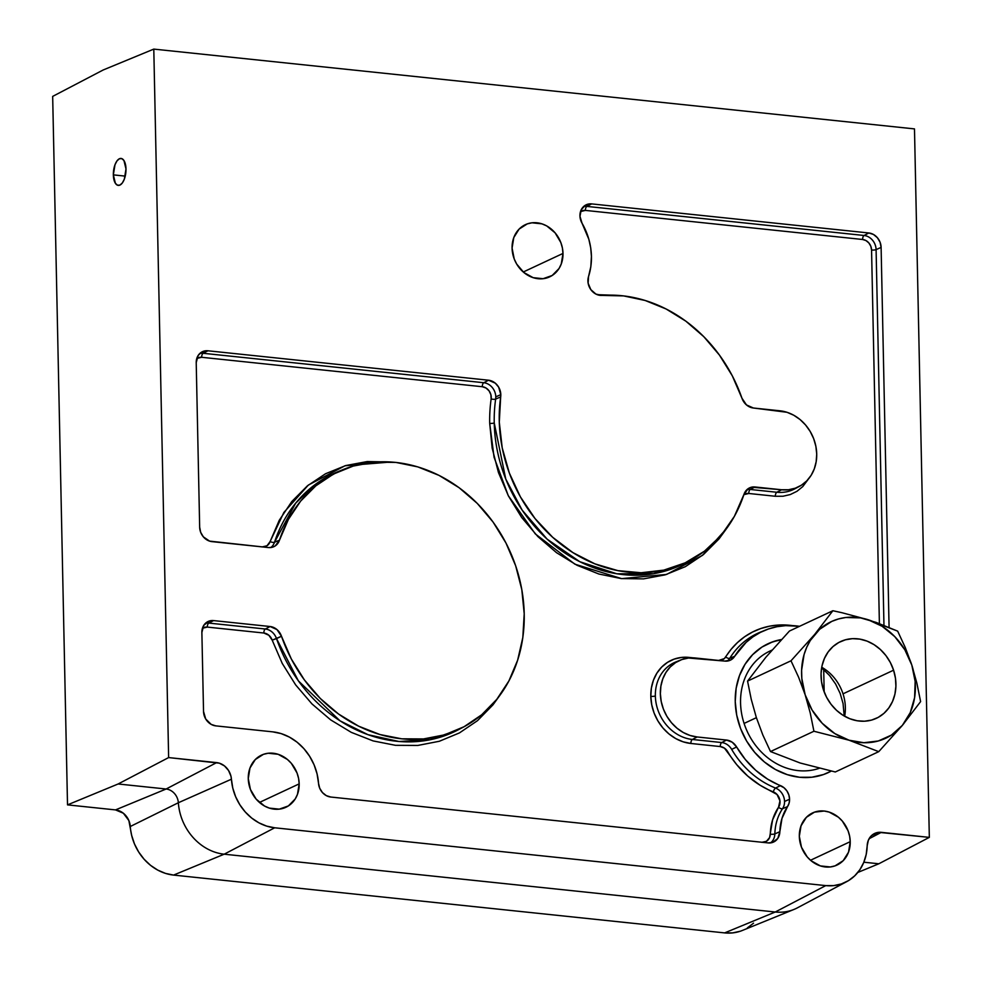 <?xml version="1.0" encoding="UTF-8"?>
<svg xmlns="http://www.w3.org/2000/svg" width="982" height="982" viewBox="0 0 982 982"><rect width="100%" height="100%" fill="white"/><g stroke="black" fill="none" stroke-linecap="round" stroke-linejoin="round"><path stroke-width="1.47" d="M113.347 174.87L125.242 176.122L113.347 174.87L115.397 183.315L117.509 185.205L119.939 185.082L122.345 182.947L124.333 179.129L125.991 168.965A13.552 6.199 96 0 1 118.257 185.389A13.552 6.199 96 0 1 113.347 174.87A13.552 6.199 96 0 1 121.081 158.446A13.552 6.199 96 0 1 125.991 168.965L123.941 160.52L121.829 158.63L119.387 158.753L116.993 160.888L115.004 164.706L113.347 174.87M827.605 772.895A71.121 60.97 64.9 0 0 831.054 771.066M831.214 771.103A71.121 60.97 -115.1 0 1 828.256 772.601A71.121 60.97 -115.1 0 1 735.236 701.578A71.121 60.97 -115.1 0 1 767.998 643.75A71.121 60.97 -115.1 0 1 781.5 639.528L772.724 641.811L761.983 647.052L752.629 654.65L745.031 664.298L739.471 675.628L736.156 688.222L735.236 701.578L736.721 715.178L740.575 728.521L746.639 741.079L754.679 752.359L764.389 761.958L775.399 769.483L787.282 774.651L799.581 777.265L811.819 777.228L823.53 774.528L831.214 771.103M562.993 253.43A28.785 24.673 -115.1 0 1 549.724 276.838A28.785 24.673 -115.1 0 1 512.076 248.09A28.785 24.673 -115.1 0 1 525.333 224.682A28.785 24.673 -115.1 0 1 562.993 253.43L523.259 272.002L562.993 253.43L562.379 247.918L560.82 242.517L555.112 232.869L546.728 225.934L541.917 223.847L531.986 222.804L527.248 223.896L519.11 229.088L513.782 237.583L512.076 248.09L514.237 258.99L516.692 264.072L523.872 272.53L533.14 277.661L543.071 278.704L552.166 275.488L559.028 268.516L561.274 263.925L562.993 253.43M299.179 783.869A28.785 24.673 -115.1 0 1 285.909 807.278A28.785 24.673 -115.1 0 1 248.262 778.53A28.785 24.673 -115.1 0 1 261.519 755.121A28.785 24.673 -115.1 0 1 299.179 783.869L259.444 802.441L299.179 783.869L298.577 778.358L297.018 772.957L291.31 763.309L287.37 759.43L278.115 754.286L268.172 753.243L263.434 754.336L255.308 759.528L249.98 768.022L248.262 778.53L250.422 789.43L256.13 799.09L264.514 806.013L269.326 808.1L279.256 809.143L288.352 805.94L295.214 798.955L297.46 794.364L299.179 783.869M850.228 841.672A28.785 24.673 -115.1 0 1 836.971 865.081A28.785 24.673 -115.1 0 1 799.323 836.333A28.785 24.673 -115.1 0 1 812.58 812.924A28.785 24.673 -115.1 0 1 850.228 841.672L810.506 860.257L850.228 841.672L849.626 836.173L848.067 830.772L842.36 821.112L838.432 817.233L829.164 812.089L824.193 811.034L814.495 812.139L806.357 817.343L801.03 825.837L799.323 836.333L801.484 847.245L807.192 856.893L811.12 860.772L820.387 865.915L830.318 866.959L835.056 865.866L843.194 860.674L848.522 852.18L850.228 841.672M495.787 396.851A13.282 11.379 64.9 0 0 483.77 382.722L488.545 380.218A13.552 11.612 -115.1 0 1 500.808 394.641L495.787 396.851A13.282 11.379 -115.1 0 1 495.652 399.073A142.513 122.161 64.9 0 0 494.241 422.947A3.388 0.798 -1.2 0 1 489.699 423.352A145.901 125.058 -115.1 0 1 491.147 398.913A3.388 1.056 -171.9 0 0 495.652 399.073A3.388 1.056 8.1 0 1 491.147 398.913A145.901 125.058 64.9 0 0 489.699 423.352L492.166 448.123L498.463 472.551L508.394 495.898L521.663 517.453L537.866 536.577L556.524 552.682L577.048 565.288L598.848 574.016L621.238 578.582L643.554 578.877L665.121 574.863L685.289 566.688L703.431 554.572L719.02 538.909L726.619 528.5L702.461 555.37L666.618 574.421L621.667 578.631L574.912 564.196L535.3 533.913L508.271 495.64L494.056 457.219L489.699 423.352A3.388 0.798 178.8 0 0 494.241 422.947L505.755 479.032L522.142 510.112L547.134 539.155L579.785 561.704L616.794 573.783L653.447 573.733L685.399 562.895A142.513 122.161 64.9 0 1 494.241 422.947A142.513 122.161 64.9 0 1 495.652 399.073A13.282 11.379 64.9 0 0 495.787 396.851L500.808 394.641A13.552 11.612 -115.1 0 1 500.673 396.912L495.652 399.073L500.673 396.912A13.552 11.612 64.9 0 0 500.808 394.641L498.635 387.117L495.247 383.14L488.545 380.218L483.77 382.722A3.388 1.547 -84 0 0 482.297 386.724L486.016 388.013L489.073 390.861L490.902 394.739L491.147 398.913A9.894 8.482 64.9 0 0 482.297 386.724L201.678 357.288L482.297 386.724A3.388 1.547 96 0 1 483.77 382.722A13.282 11.379 -115.1 0 1 495.787 396.851M272.186 640.154A9.894 8.482 64.9 0 0 263.851 633.022L268.884 635.268L272.186 640.154L276.507 638.582A13.282 11.379 64.9 0 0 265.324 629.008A13.282 11.379 -115.1 0 1 276.507 638.582L281.503 636.275L276.985 629.585L270.099 626.516L265.324 629.008A3.388 1.547 -84 0 0 263.851 633.022L207.325 627.093L263.851 633.022A3.388 1.547 96 0 1 265.324 629.008L208.798 623.079L265.324 629.008L270.099 626.516L213.573 620.587L208.798 623.079A3.388 1.547 -84 0 0 207.325 627.093A9.894 8.482 64.9 0 0 202.452 628.235L207.325 627.093A3.388 1.547 96 0 1 208.798 623.079A13.282 11.379 64.9 0 0 205.484 623.263A13.282 11.379 -115.1 0 1 208.798 623.079L213.573 620.587L209.019 621.103L203.74 625.387L201.875 632.494L203.532 711.459L205.704 718.984L211.179 724.397L215.782 725.87L272.689 731.848L215.782 725.87A13.552 11.612 -115.1 0 1 203.532 711.459L201.875 632.494A13.552 11.612 -115.1 0 1 207.656 621.704A13.552 11.612 -115.1 0 1 213.573 620.587L270.099 626.516A13.552 11.612 -115.1 0 1 281.503 636.275L291.323 658.983L304.383 679.912L320.292 698.46L338.557 714.037L358.639 726.177L379.924 734.524L401.761 738.82L423.512 738.93L444.49 734.855L464.081 726.717L481.683 714.773L496.769 699.368L508.885 680.968L517.649 660.149L522.817 637.514L524.216 613.775L521.81 589.63L515.673 565.816L505.988 543.058L493.062 522.043L477.252 503.398L459.073 487.686L439.052 475.398L417.804 466.892L395.979 462.436L374.216 462.154L353.189 466.069L333.536 474.036L315.836 485.845L300.639 501.115L288.401 519.404L279.489 540.149A13.552 11.612 -115.1 0 1 273.438 546.864A13.552 11.612 -115.1 0 1 268.442 547.551L272.014 547.318L275.23 545.906L279.489 540.149L274.494 542.26A13.282 11.379 -115.1 0 1 270.848 547.526A13.282 11.379 64.9 0 0 274.494 542.26A3.388 1.289 18.2 0 1 270.124 541.548L283.859 512.469L308.348 485.071L344.977 465.775L390.959 462.006L367.268 461.552L345.713 465.566L325.545 473.741L307.391 485.857L291.814 501.52L279.256 520.276L270.124 541.548A3.388 1.289 -161.8 0 0 274.494 542.26L295.68 503.165L314.044 485.378L338.152 471.593A142.513 122.161 64.9 0 0 274.494 542.26L279.489 540.149A142.243 121.928 -115.1 0 1 343.037 469.605A142.243 121.928 -115.1 0 1 524.216 613.775A142.243 121.928 -115.1 0 1 463.455 727.061A142.243 121.928 -115.1 0 1 281.503 636.275L272.186 640.154L282.251 663.439L295.656 684.908L311.969 703.922L330.701 719.904L351.298 732.363L373.123 740.919L395.525 745.326L417.829 745.436L439.347 741.263L459.441 732.916L477.498 720.665L492.976 704.855L500.01 695.133M675.113 662.261A40.913 35.07 64.9 0 0 655.35 695.931A40.913 35.07 64.9 0 0 692.359 739.471L721.745 742.552A13.282 11.379 -115.1 0 1 731.664 749.364A84.943 72.803 64.9 0 0 775.584 788.08A13.282 11.379 -115.1 0 1 784.557 801.447A13.282 11.379 64.9 0 0 775.584 788.08L780.432 785.6A13.552 11.612 -115.1 0 1 789.577 799.238L784.557 801.447A13.282 11.379 -115.1 0 1 782.544 808.689A3.388 1.547 33.8 0 1 778.53 807.253L772.613 819.81L769.593 837.572L766.451 841.304L761.762 842.323M582.031 223.196A60.958 52.255 -115.1 0 1 591.434 256.412A60.958 52.255 -115.1 0 1 588.549 276.494L588.132 283.184L590.833 289.629L595.927 294.097L602.076 295.41A142.243 121.928 -115.1 0 1 741.962 398.238L746.48 404.928L753.378 408.009A13.552 11.612 -115.1 0 1 741.962 398.238L732.29 375.811L719.438 355.091L703.812 336.691L685.853 321.175L666.103 308.986L645.149 300.48L623.595 295.901L602.076 295.41A13.552 11.612 -115.1 0 1 588.549 276.494L590.82 266.699L591.434 256.412L590.698 247.845L588.856 239.326L582.031 223.196A13.552 11.612 -115.1 0 1 585.738 205.017A13.552 11.612 -115.1 0 1 591.655 203.9L586.88 206.404A3.388 1.547 -84 0 0 585.407 210.406A9.894 8.482 64.9 0 0 580.522 211.56L585.407 210.406L862.613 239.485L865.977 240.578L868.861 242.959L870.825 246.273L871.562 250.017L879.393 623.582L871.562 250.017A9.894 8.482 64.9 0 0 862.613 239.485L585.407 210.406A3.388 1.547 96 0 1 586.88 206.404L864.086 235.484A3.388 1.547 -84 0 0 862.613 239.485A3.388 1.547 96 0 1 864.086 235.484A13.282 11.379 -115.1 0 1 876.091 249.612A3.388 0.798 -1.2 0 1 871.562 250.017A3.388 0.798 178.8 0 0 876.091 249.612L883.96 625.313L876.091 249.612A13.282 11.379 64.9 0 0 864.086 235.484L586.88 206.404A13.282 11.379 64.9 0 0 583.553 206.576A13.282 11.379 -115.1 0 1 586.88 206.404L591.655 203.9L868.861 232.98L864.086 235.484L868.861 232.98A13.552 11.612 -115.1 0 1 881.112 247.403L876.091 249.612L881.112 247.403L889.078 627.375L881.112 247.403L880.093 242.272L877.405 237.73L873.464 234.465L868.861 232.98L591.655 203.9L585.567 205.115L581.258 209.682L579.969 216.335L582.031 223.196M743.828 494.67L748.787 493.48A3.388 1.547 96 0 1 750.248 489.466A13.282 11.379 64.9 0 0 746.934 489.65A13.282 11.379 -115.1 0 1 750.248 489.466L755.023 486.974L781.598 489.76L788.595 489.736L795.285 488.189L801.422 485.194L806.774 480.861L811.12 475.349L814.287 468.868L816.177 461.675L816.717 454.04L815.858 446.27L813.661 438.647L810.199 431.479L805.596 425.022L800.048 419.535L793.763 415.239L786.975 412.28L753.378 408.009L779.941 410.795A40.643 34.836 -115.1 0 1 816.717 454.04A40.643 34.836 -115.1 0 1 799.348 486.409A40.643 34.836 -115.1 0 1 781.598 489.76L776.823 492.252A3.388 1.547 -84 0 0 775.35 496.266L782.973 496.241L790.277 494.56L796.967 491.295L802.785 486.569L808.419 479.044M678.083 661.168A40.913 35.07 64.9 0 0 675.591 662.052A40.913 35.07 64.9 0 0 655.35 695.931A3.388 0.798 -1.2 0 1 650.808 696.336A44.3 37.967 -115.1 0 1 689.082 657.412L681.459 657.437L674.155 659.118L667.478 662.384L661.647 667.109L656.909 673.124L653.447 680.182L651.385 688.014L650.808 696.336L651.741 704.806L654.135 713.116L657.915 720.935L662.924 727.969L668.975 733.947L675.825 738.636L683.227 741.852L690.886 743.472L720.272 746.566L724.434 748.137L736.746 764.683L747.633 775.976L759.97 785.146L777.044 794.487L779.953 800.846L778.53 807.253A9.894 8.482 64.9 0 0 773.337 791.897A88.331 75.712 -115.1 0 1 727.662 751.635A9.894 8.482 64.9 0 0 720.272 746.566L690.886 743.472A44.3 37.967 -115.1 0 1 650.808 696.336A3.388 0.798 178.8 0 0 655.35 695.931A40.913 35.07 64.9 0 0 692.359 739.471A3.388 1.547 -84 0 0 690.886 743.472A3.388 1.547 96 0 1 692.359 739.471L697.134 736.966A40.643 34.836 -115.1 0 1 661.377 702.29A40.643 34.836 -115.1 0 1 680.477 660.064A40.643 34.836 -115.1 0 1 695.477 658.001L724.863 661.095L688.48 658.026L681.79 659.573L675.653 662.568L670.301 666.901L665.956 672.424L662.789 678.893L660.898 686.087L660.37 693.722L661.217 701.492L663.415 709.114L666.876 716.295L671.479 722.74L677.028 728.227L683.312 732.523L690.101 735.481L697.134 736.966L726.52 740.06L721.745 742.552A3.388 1.547 -84 0 0 720.272 746.566A3.388 1.547 96 0 1 721.745 742.552L692.359 739.471L697.134 736.966L726.52 740.06A13.552 11.612 -115.1 0 1 736.635 747.007L731.664 749.364A13.282 11.379 64.9 0 0 721.745 742.552L726.52 740.06L732.228 742.22L736.635 747.007L731.664 749.364A84.943 72.803 64.9 0 0 775.584 788.08A3.388 1.289 -68.4 0 0 773.337 791.897A3.388 1.289 111.6 0 1 775.584 788.08L780.432 785.6A84.673 72.582 -115.1 0 1 736.635 747.007L745.338 759.516L755.784 770.342L767.605 779.131L784.017 787.736L786.926 790.964L788.853 794.941L789.577 799.238A13.552 11.612 -115.1 0 1 787.527 806.615L782.544 808.689A51.076 43.773 64.9 0 0 774.847 833.902A3.388 0.884 1.6 0 1 770.305 834.135A54.452 46.682 -115.1 0 1 778.53 807.253A3.388 1.547 -146.2 0 0 782.544 808.689A13.282 11.379 64.9 0 0 784.557 801.447L789.577 799.238L789.098 803.178L787.527 806.615L782.544 808.689A51.076 43.773 64.9 0 0 774.847 833.902A13.282 11.379 -115.1 0 1 770.563 842.9A13.282 11.379 64.9 0 0 774.847 833.902L779.855 831.705A50.806 43.552 -115.1 0 1 787.527 806.615L782.003 818.35L779.855 831.705A13.552 11.612 -115.1 0 1 773.153 842.225A13.552 11.612 -115.1 0 1 768.157 842.912L330.75 797.028A13.552 11.612 -115.1 0 1 318.524 783.305L319.715 788.239L322.427 792.548L326.294 795.629L330.75 797.028L768.157 842.912L772.576 842.446L777.781 838.444L779.855 831.705L774.847 833.902A3.388 0.884 -178.4 0 1 770.305 834.135A9.894 8.482 64.9 0 1 762.867 842.36M762.081 631.487A84.943 72.803 64.9 0 0 729.749 658.308A3.388 1.522 31.8 0 1 725.673 656.958A88.331 75.712 -115.1 0 1 792.413 625.608L778.787 625.031L769.643 626.16L760.817 628.529L752.433 632.077L744.626 636.766L737.494 642.535L731.148 649.298L724.311 658.603L718.468 660.493M693.231 657.842L689.082 657.412L693.231 657.842M263.151 546.999A9.894 8.482 64.9 0 0 270.124 541.548L267.006 545.759L262.047 546.949M196.793 358.442L201.678 357.288A9.894 8.482 64.9 0 0 196.793 358.442M775.35 496.266L748.787 493.48L775.35 496.266A3.388 1.547 96 0 1 776.823 492.252L750.248 489.466A3.388 1.547 -84 0 0 748.787 493.48A9.894 8.482 64.9 0 0 743.89 494.621M617.568 295.361L597.24 294.674M719.573 660.53A9.894 8.482 64.9 0 0 725.673 656.958A3.388 1.522 -148.2 0 0 729.749 658.308A13.282 11.379 -115.1 0 1 727.269 661.07A13.282 11.379 64.9 0 0 729.749 658.308L734.732 656.234A84.673 72.582 -115.1 0 1 765.162 630.211A84.673 72.582 -115.1 0 1 799.544 626.32L785.649 625.644L776.885 626.725L768.415 628.983L760.387 632.396L752.887 636.888L746.062 642.424L734.732 656.234A13.552 11.612 -115.1 0 1 729.859 660.407A13.552 11.612 -115.1 0 1 724.863 661.095L730.51 660.113L734.732 656.234L729.749 658.308A84.943 72.803 64.9 0 1 760.277 632.199L765.162 630.211M458.79 729.528A142.513 122.161 64.9 0 1 276.507 638.582L298.393 680.882L339.956 720.788L368.005 734.696L398.962 741.496L430.19 739.753L458.79 729.528L463.455 727.061M199.825 353.459A13.282 11.379 -115.1 0 1 203.151 353.287A3.388 1.547 -84 0 0 201.678 357.288A3.388 1.547 96 0 1 203.151 353.287L483.77 382.722L203.151 353.287A13.282 11.379 64.9 0 0 199.825 353.459M776.823 492.252L781.598 489.76L751.451 487.195L748.235 488.606L743.975 494.376A13.552 11.612 -115.1 0 1 749.106 488.091A13.552 11.612 -115.1 0 1 755.023 486.974L750.248 489.466L776.823 492.252A40.913 35.07 64.9 0 0 794.696 488.889L799.348 486.409M272.689 731.848A50.806 43.552 -115.1 0 1 318.524 783.305L317.076 773.926L314.08 764.806L309.625 756.275L303.892 748.64L297.067 742.171L289.408 737.101L281.183 733.615L272.689 731.848M268.442 547.551L211.928 541.622A13.552 11.612 -115.1 0 1 199.665 527.199L196.216 362.689A13.552 11.612 -115.1 0 1 202.01 351.9A13.552 11.612 -115.1 0 1 207.926 350.783L203.151 353.287L207.926 350.783L488.545 380.218L207.926 350.783L201.322 352.305L198.082 355.582L196.216 362.689L199.665 527.199L200.684 532.33L203.372 536.872L209.583 541.119L268.442 547.551M743.975 494.376A142.243 121.928 -115.1 0 1 690.064 560.415A142.243 121.928 -115.1 0 1 555.063 539.4A142.243 121.928 -115.1 0 1 500.673 396.912L499.286 422.162L502.207 447.817L509.327 472.993L520.386 496.843L535.03 518.545L552.743 537.35L572.923 552.62L594.883 563.852L617.874 570.628L641.111 572.752L663.807 570.125L685.166 562.846L704.475 551.172L721.083 535.485L734.389 516.336L743.975 494.376M874.14 833.706L874.176 833.681A16.387 14.043 -115.1 0 0 867.18 845.895L866.185 854.512L863.694 862.564L859.815 869.77L854.671 875.87L848.46 880.645L841.39 883.935L833.73 885.604L825.752 885.604L274.69 827.789L266.674 826.12L258.917 822.83L251.674 818.043L245.23 811.942L239.817 804.724L235.619 796.672L232.783 788.067L230.954 776.185L228.548 770.489L224.497 765.935L219.367 763.186L168.634 757.576L118.135 783.98L166.13 789.012L216.629 762.609A16.387 14.043 -115.1 0 1 231.421 779.205L178.356 802.736L130.287 826.5A16.387 14.043 64.9 0 0 115.508 809.904L166.13 789.012L118.135 783.98L67.513 804.872L115.508 809.904L166.13 789.012A13.552 11.612 -115.1 0 1 178.356 802.736A13.552 11.612 64.9 0 0 166.13 789.012L216.629 762.609L168.634 757.576L153.793 49.1L914.488 128.9L929.328 837.376L878.608 832.331L871.451 835.657L868.37 840.211L867.18 845.895A47.958 41.109 -115.1 0 1 846.705 881.652A47.958 41.109 -115.1 0 1 825.752 885.604L274.69 827.789A47.958 41.109 -115.1 0 1 231.421 779.205L178.356 802.736A50.806 43.552 64.9 0 0 224.191 854.193L274.69 827.789L224.191 854.193A50.806 43.552 -115.1 0 1 178.356 802.736L130.287 826.5A47.958 41.109 64.9 0 0 173.569 875.085L224.191 854.193L173.569 875.085L724.63 932.9L775.252 912.008L224.191 854.193L775.252 912.008L825.752 885.604L775.252 912.008A50.806 43.552 64.9 0 0 797.433 907.822L846.705 881.652M740.268 931.231L732.609 932.9L724.63 932.9A47.958 41.109 64.9 0 0 742.331 930.47L793.996 909.43A50.806 43.552 -115.1 0 1 775.252 912.008L724.63 932.9L173.569 875.085L165.553 873.415L157.783 870.126L150.553 865.338L144.109 859.238L138.695 852.02L134.485 843.968L131.649 835.363L128.851 820.535L123.364 813.231L115.508 809.904L67.513 804.872L52.672 96.396L103.171 69.992L153.793 49.1L168.634 757.576L118.135 783.98L67.513 804.872L52.672 96.396L103.171 69.992L153.793 49.1L914.488 128.9L929.328 837.376L881.333 832.343L869.082 838.738L881.333 832.343A16.387 14.043 -115.1 0 0 874.176 833.681M823.702 669.54L824.168 691.893L823.702 669.54M753.55 923.166L747.339 927.941M821.652 667.809L829.557 675.518L835.608 684.012L840.162 693.452L843.059 703.493L844.189 716.001M781.083 639.982A71.121 60.97 64.9 0 0 767.372 644.045M857.826 872.446L878.829 863.779L863.841 862.208L878.829 863.779L929.328 837.376L878.829 863.779L857.826 872.446M844.667 716.271A42.336 36.285 64.9 0 0 843.022 693.832L893.583 670.19A42.336 36.285 -115.1 0 1 876.423 718.284A42.336 36.285 -115.1 0 1 823.395 689.695A42.336 36.285 -115.1 0 1 840.555 641.59A42.336 36.285 -115.1 0 1 893.583 670.19L843.022 693.832A42.336 36.285 64.9 0 0 821.738 667.257M789.43 631.045L832.871 610.73L789.43 631.045L765.85 657.277L747.56 681.103L791.001 660.788L747.56 681.103L751.255 699.356L756.349 717.572L762.842 735.002L770.502 751.561L813.931 731.246L810.211 712.858L805.154 694.765L798.599 677.224L791.001 660.788L814.618 634.507L832.871 610.73L841.967 612.719L832.871 610.73L814.618 634.507A64.346 55.164 -115.1 0 1 867.953 619.679L841.967 612.719L867.953 619.679A64.346 55.164 -115.1 0 1 911.824 665.121L905.281 647.58L897.671 631.144L867.953 619.679L882.155 626.307L894.749 636.594L904.864 649.826L911.824 665.121L915.15 681.422L914.61 697.613L910.253 712.613L902.36 725.379A64.346 55.164 -115.1 0 1 849.025 740.207L878.743 751.66L902.36 725.379L891.484 735.052L878.35 740.968L863.865 742.723L849.025 740.207A64.346 55.164 -115.1 0 1 805.154 694.765L810.211 712.858L813.931 731.246L849.025 740.207L834.823 733.579L822.229 723.292L812.102 710.06L805.154 694.765A64.346 55.164 -115.1 0 1 814.618 634.507L791.001 660.788L798.599 677.224L805.154 694.765L801.828 678.464L801.607 670.289L804.074 654.552L806.725 647.273L810.26 640.546L819.724 629.229L831.828 621.373L838.628 618.918L845.76 617.506L860.551 617.887L876.018 622.367L897.671 631.144L905.281 647.58L911.824 665.121A64.346 55.164 -115.1 0 1 902.36 725.379L920.613 701.602L916.881 683.202L911.824 665.121L916.881 683.202L920.613 701.602L902.36 725.379L878.743 751.66L835.301 771.975L878.743 751.66L849.025 740.207L813.931 731.246L770.502 751.561L800.158 763.002L835.301 771.975M823.395 689.695L826.623 697.343L831.067 704.315L836.566 710.354L842.912 715.227L849.86 718.738L857.139 720.763L864.455 721.218L871.562 720.088L878.154 717.412L883.996 713.3L888.845 707.899L892.54 701.43L894.921 694.139L895.903 686.295L895.449 678.206L893.583 670.19L890.355 662.543L885.911 655.571L880.4 649.532L874.054 644.658L867.118 641.136L859.839 639.122L852.511 638.656L845.416 639.798L838.824 642.473L832.982 646.586L828.121 651.974L824.438 658.443L822.044 665.747L821.062 673.591L821.517 681.68L823.395 689.695M771.999 650.096L769.888 651.091A63.67 54.575 64.9 0 0 744.086 723.427L756.373 717.682L744.086 723.427A63.67 54.575 64.9 0 0 819.197 768.317M826.991 773.19L828.256 772.601M338.152 471.593L343.037 469.605M680.477 660.064L675.591 662.052M690.064 560.415L685.399 562.895M766.733 644.339L767.998 643.75"/></g></svg>
